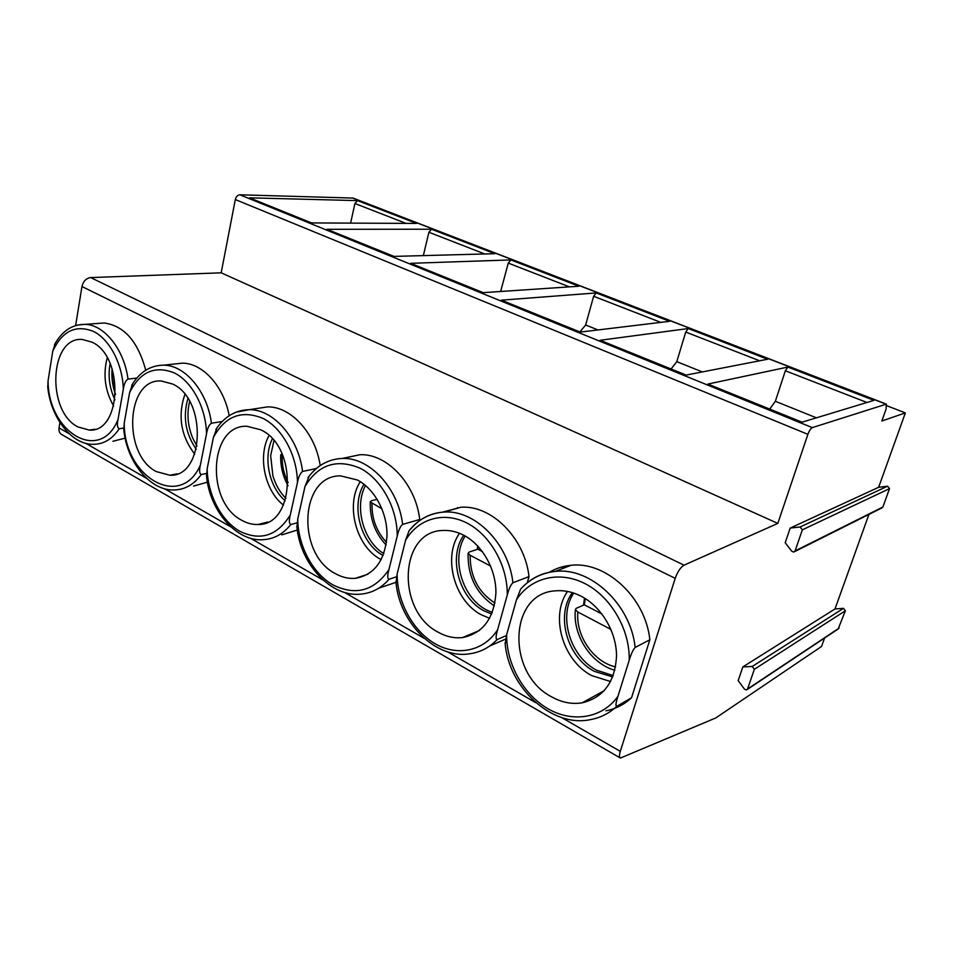 <?xml version="1.0" encoding="UTF-8"?>
<svg xmlns="http://www.w3.org/2000/svg" width="953" height="953" viewBox="0 0 953 953"><rect width="100%" height="100%" fill="white"/><g stroke="black" fill="none" stroke-linecap="round" stroke-linejoin="round"><path stroke-width="1.43" d="M738.17 680.621L742.852 666.909L752.239 666.457L754.347 669.292L747.557 689.007L746.509 689.996L744.448 689.126L738.17 680.621M824.571 638.034L821.557 646.444L715.751 717.966L620.415 758.064C619.224 757.278 619.188 755.038 620.296 751.357L675.212 578.34C677.619 571.669 680.561 567.273 684.04 565.165L777.815 523.4L807.894 434.33C809.264 430.685 810.729 428.445 812.301 427.623L886.159 404.191L886.171 408.837L881.859 421L905.35 412.899L878.654 487.281L790.216 528.069L800.127 526.985L802.343 529.832L795.088 550.929L793.706 552.085L791.788 551.263L785.201 542.745L790.216 528.069M868.922 514.417L835.007 608.943L742.852 666.909M835.007 608.943L843.488 608.336L845.371 610.766L838.14 629.004L747.331 689.448M878.654 487.281L887.553 486.197L889.53 488.627L882.871 507.032L881.632 508.056L794.671 551.608M886.909 405.764L905.35 412.899M75.632 325.581L81.958 286.531C83.268 281.242 86.175 278.252 90.666 277.573L221.179 272.82L235.32 199.558C236.106 196.616 237.607 195.031 239.822 194.793L353.039 198.069L886.516 404.179M787.881 367.06L873.972 400.343L801.878 422.239L707.888 384.059L787.881 367.06L785.355 370.777L775.349 401.296L769.762 409.051M688.292 328.535L767.641 359.233L685.91 375.125L600.128 340.281L688.292 328.535L685.731 332.061L676.797 361.652L671.103 368.978M596.233 292.928L669.602 321.316L580.02 332.109L501.421 300.171L596.233 292.928L593.636 296.276L585.642 324.985L579.877 331.918M510.868 259.919L578.912 286.234L482.957 292.678L410.672 263.314L510.868 259.919L508.271 263.099L500.647 291.487M431.495 229.22L494.786 253.701L393.66 256.405L326.962 229.304L431.495 229.22L428.898 232.258L423.346 255.607M357.518 200.618L416.521 223.431L311.238 222.919L249.495 197.831L357.518 200.618L354.921 203.513L350.609 223.109M221.179 272.82L777.815 523.4M620.415 758.064L61.54 434.413C59.491 433.15 58.657 430.982 59.062 427.909L59.92 422.572M549.238 572.336C555.813 568.417 563.02 566.082 570.871 565.332C605.608 560.876 645.562 597.34 649.851 639.785L631.529 697.775C624.167 704.612 615.638 708.949 605.941 710.807M442.478 512.178L460.728 507.282C491.2 504.673 524.805 537.837 528.998 576.613L527.271 582.748M505.566 639.118L489.794 645.943M345.582 457.738L359.936 454.736C386.858 453.33 415.639 483.731 419.737 519.504L419.427 520.779M395.995 582.319L378.806 588.168M256.81 408.527L267.507 406.895C290.915 406.359 315.491 433.127 320.184 465.588M297.312 530.047L281.743 534.871M174.447 364.022L182.535 363.153C202.834 363.2 223.907 386.477 229.173 415.734M207.409 482.158L193.53 486.078M98.016 323.436L104.222 322.996C124.14 325.735 137.982 341.472 145.738 370.229M125.129 438.142L112.919 441.263M123.687 428.052L119.268 428.719C117.338 427.945 116.921 424.895 118.005 419.558L123.33 389.217C124.128 383.809 125.689 380.426 128.012 379.091L136.755 378.079M55.357 343.104L52.713 351.383L48.067 380.843L47.793 387.418M77.872 426.896C46.161 411.172 49.473 336.29 82.399 339.482L91.965 342.139C124.367 356.529 121.484 432.853 89.237 430.089L77.872 426.896M107.236 357.792C102.841 374.684 104.985 390.79 113.669 406.097M110.131 363.558C107.868 376.137 109.488 388.24 114.968 399.879M112.109 368.716C111.358 377.519 112.49 386.096 115.539 394.447M111.87 373.862L113.955 389.515M631.529 697.775L616.71 706.376C615.447 706.054 615.852 702.706 617.937 696.345L629.206 660.298C631.112 653.889 633.09 649.601 635.163 647.432L649.851 639.785M505.233 644.133L506.651 634.722L516.431 599.854L520.576 589.216L522.041 587.632M551.489 696.774C506.424 673.64 508.545 593.445 555.218 590.86C563.878 590.038 572.55 591.837 581.235 596.268C601.414 606.668 616.448 631.791 616.531 655.855C615.078 681.907 603.618 697.56 582.176 702.837C571.836 704.47 561.615 702.456 551.489 696.774M567.535 591.444C549.905 615.96 562.604 660.512 591.67 675.594L610.611 681.55M612.743 676.904L594.362 671.365C567.059 657.296 555.385 615.221 572.408 592.647M573.742 593.076C558.005 615.912 569.93 656.462 596.566 670.209L613.244 675.582M584.511 598.115L583.522 605.143M585.297 598.603L584.296 604.798L602.022 614.066M584.296 604.798L576.088 608.407L575.362 609.717C572.586 635.282 591.063 663.776 614.864 670.257M610.968 629.456L577.863 612.017L575.362 609.717M506.424 635.544L497.109 639.606C495.631 639.165 495.798 635.865 497.621 629.73L507.282 594.958C508.89 588.775 510.772 584.713 512.928 582.76L528.998 576.613M410.493 528.998L409.063 530.738L405.525 540.434L397.115 574.087L396.067 582.938M438.094 632.161C396.031 610.742 399.128 531.024 442.919 530.476C449.852 530.094 456.749 531.655 463.623 535.181C482.373 544.818 496.287 569.537 495.905 593.088C493.952 618.604 482.837 633.423 462.562 637.557C454.283 638.474 446.123 636.675 438.094 632.161M459.513 533.299C442.573 556.921 454.247 600.843 481.265 614.756L489.628 618.318M491.677 614.066L483.945 610.79C458.846 597.936 447.993 557.148 463.742 535.241M465.183 536.027C450.805 558.244 461.931 597.317 486.316 609.837L492.296 612.529M477.667 545.902L477.346 549.333M562.365 566.821L562.306 568.643M478.12 546.391L477.81 549.178L482.444 551.596M490.616 566.046L470.174 555.277L468.102 553.359L469.019 552.109L477.81 549.178M396.508 576.768L389.003 579.281C387.371 578.721 387.347 575.481 388.943 569.56L397.246 536.003C398.604 530.023 400.391 526.151 402.619 524.388L419.737 519.504M309.284 475.928L304.972 486.554L297.729 519.063L296.955 527.319M335.337 573.611C296.157 553.8 299.707 474.975 340.59 475.892L357.315 479.967C374.72 488.889 387.633 513.083 386.978 536.051C384.786 560.995 374.184 575.088 355.159 578.352C348.441 578.852 341.841 577.268 335.337 573.611M360.294 481.67C345.117 504.768 356.136 546.748 380.795 559.399L381.224 559.637M363.998 484.267C350.537 505.721 360.699 543.734 383.13 555.492M365.535 485.506C353.956 506.555 363.236 541.268 383.833 553.633M457.476 507.568L457.535 508.187M381.95 508.783L370.276 501.957L371.372 500.766L377.174 499.289M297.026 522.887L290.832 524.484C289.081 523.84 288.902 520.66 290.296 514.942L297.455 482.516C298.587 476.738 300.302 473.057 302.566 471.449L316.336 468.507M217.081 427.659L213.389 437.475L207.146 468.912L206.587 476.583M241.812 520.314C205.312 501.981 208.993 424.335 247.041 426.289L260.753 429.803C297.979 446.504 295.18 525.591 258.084 524.472C252.569 524.71 247.149 523.328 241.812 520.314M268.996 435.581C257.548 456.225 264.731 490.735 283.458 505.102M272.308 438.868C262.98 457.631 269.151 487.281 285.185 500.766M273.928 440.739L270.652 455.629L272.892 475.797C275.584 484.839 279.932 492.367 285.936 498.407M283.339 456.821L280.706 454.867L282.017 453.747M206.479 473.462L201.286 474.499C199.427 473.784 199.117 470.663 200.356 465.147L206.527 433.794C207.48 428.207 209.112 424.681 211.411 423.215L222.144 421.512M132.753 383.559L129.62 392.588L124.235 423.001L123.83 430.125M156.316 471.592C122.318 454.629 125.879 378.317 161.271 380.997L172.66 384.047C207.385 399.545 204.43 477.31 169.848 475.237L156.316 471.592M184.87 394.387C177.603 415.996 180.879 435.914 194.722 454.152M187.908 398.592C182.702 416.747 185.478 433.639 196.247 449.256M189.647 401.451C186.609 414.019 187.753 426.515 193.09 438.928L196.985 446.016M802.081 422.179L707.888 384.059M816.435 417.819L775.349 401.296M686.136 375.077L600.128 340.281M702.349 371.932L676.797 361.652M580.27 332.073L501.421 300.171M597.972 329.941L585.642 324.985M483.219 292.654L410.672 263.314M502.112 291.392L501.099 290.975M393.946 256.393L326.962 229.304M311.524 222.919L249.495 197.831M843.488 608.336L752.239 666.457M882.871 507.032L795.088 550.929M889.53 488.627L802.343 529.832M887.553 486.197L800.127 526.985M352.455 197.95L886.159 404.191M239.822 194.793L812.301 427.623M235.32 199.558L807.894 434.33M90.666 277.573L684.04 565.165M81.958 286.531L675.212 578.34M59.062 427.909L69.081 433.686M85.782 443.312L146.524 478.311M164.583 488.722L230.84 526.914M250.46 538.219L323.007 580.032M344.414 592.373L424.168 638.331M447.648 651.864L535.705 702.611M561.603 717.538L620.296 751.357M119.268 428.719C112.466 438.856 104.056 444.05 94.037 444.289C72.297 445.504 50.521 418.081 47.674 386.346M77.658 325.044L85.031 324.354C104.353 324.699 124.14 349.417 128.012 379.091M123.33 389.217C122.615 364.284 109.881 339.709 93.728 331.525C75.847 324.306 62.171 330.929 52.713 351.383M48.067 380.843C48.138 432.602 100.22 463.789 118.005 419.558M616.71 706.376C609.277 713.297 600.664 717.68 590.86 719.527C552.335 728.306 508.318 687.756 505.078 642.751M522.089 587.608C531.047 578.149 542.078 572.741 555.194 571.407C590.276 566.975 630.755 604.214 635.163 647.432M506.651 634.722C506.329 663.705 523.316 694.523 547.951 708.746C572.539 723.029 602.272 718.407 617.937 696.345M629.206 660.298C630.052 629.54 610.897 596.757 584.975 583.617C559.066 570.335 530.392 577.78 516.431 599.854M577.863 612.017C575.588 635.699 593.433 662.013 615.59 666.886M497.109 639.606C489.401 647.587 480.324 652.293 469.877 653.746C436.021 659.702 399.069 622.809 395.912 581.533M410.91 528.784C419.713 518.515 430.708 512.94 443.907 512.071C474.642 509.498 508.616 543.305 512.928 582.76M507.282 594.958C507.675 565.582 490.187 534.836 466.839 522.983C443.479 511.011 417.831 518.909 405.525 540.434M397.115 574.087C397.151 601.843 412.768 630.862 435.044 643.716C457.273 656.641 483.862 651.292 497.621 629.73M470.174 555.277C469.996 576.315 478.251 592.242 494.941 603.046M389.003 579.281C381.331 588.037 372.17 592.957 361.509 594.029C331.549 598.103 299.885 564.212 296.812 525.973M359.936 454.736L342.246 458.441C369.347 457.071 398.414 488.019 402.619 524.388M397.246 536.003C397.282 507.866 381.236 478.93 360.079 468.209C336.576 458.417 318.207 464.528 304.972 486.554M297.729 519.063C298.051 545.7 312.477 573.11 332.716 584.785C355.493 596.101 374.231 591.027 388.943 569.56M372.015 503.553C371.706 518.754 376.53 531.679 386.501 542.317M290.832 524.484C283.363 533.847 274.333 538.898 263.755 539.636C237.023 542.412 209.434 511.022 206.444 475.309M236.07 412.172L249.162 409.683C273.213 409.123 298.48 437.665 302.566 471.449M297.455 482.516C297.181 455.546 282.386 428.219 263.135 418.462C241.764 409.647 225.182 415.984 213.389 437.475M207.146 468.912C207.694 494.512 221.072 520.481 239.548 531.131C260.3 541.364 277.216 535.967 290.296 514.942M282.183 456.213C281.933 465.552 283.934 474.356 288.163 482.623M201.286 474.499C194.126 484.303 185.358 489.449 175.018 489.913C150.991 491.772 126.618 462.515 123.711 428.945M182.535 363.153L163.702 365.166C185.204 365.154 207.432 391.635 211.411 423.215M206.527 433.794C206.003 407.884 192.303 381.998 174.709 373.088C155.196 365.118 140.162 371.622 129.62 392.588M124.235 423.001C123.759 476.631 180.355 510.534 200.356 465.147M866.944 402.476L785.355 370.777M759.636 360.782L685.731 332.061M660.798 322.376L593.636 296.276M569.441 286.877L508.271 263.099M484.767 253.974L428.898 232.258M406.061 223.383L354.921 203.513M839.093 628.122L747.557 689.007M845.371 610.766L754.347 669.292M104.222 322.996L85.031 324.354C72.178 324.282 62.005 331.048 54.512 344.641M94.907 429.243L89.237 430.089M570.871 565.332L555.194 571.407C541.375 572.967 529.844 578.9 520.576 589.216M604.345 690.58L582.176 702.837M460.728 507.282L443.907 512.071C429.827 513.155 418.212 519.373 409.063 530.738M479.49 630.469L462.562 637.557M468.102 553.359C467.601 576.184 476.345 593.695 494.345 605.894M342.246 458.441C328.249 459.12 316.825 465.552 307.962 477.715M367.918 574.242L355.159 578.352M370.276 501.957C369.74 518.789 375.017 533.12 386.096 544.937M267.507 406.895L249.162 409.683C235.451 410.052 224.372 416.628 215.914 429.41M267.722 522.053L258.084 524.472M280.706 454.867C280.313 465.898 282.767 476.19 288.056 485.744M163.702 365.166C150.383 365.297 139.734 371.98 131.752 385.226M177.198 473.808L169.848 475.237"/></g></svg>
